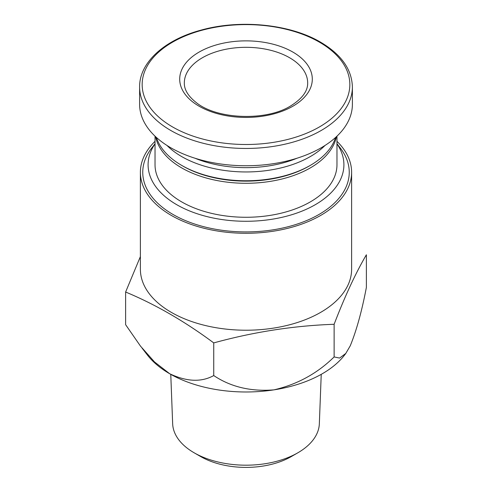 <?xml version="1.0" encoding="UTF-8"?>
<svg xmlns="http://www.w3.org/2000/svg" width="492" height="492" viewBox="0 0 492 492"><rect width="100%" height="100%" fill="white"/><g stroke="black" fill="none" stroke-linecap="round" stroke-linejoin="round"><path stroke-width="0.74" d="M336.971 143.855A97.908 56.525 180 0 1 246 221.277A97.908 56.525 180 0 1 155.029 143.855M336.971 136.173L336.971 164.752A90.971 52.521 180 0 1 246 217.273A90.971 52.521 180 0 1 155.029 164.752L155.029 136.173M292.881 52.078A66.297 38.278 180 0 1 292.881 106.21A66.297 38.278 180 0 1 199.119 106.21A66.297 38.278 180 0 1 199.119 52.078A66.297 38.278 180 0 1 292.881 52.078M352.389 87.029L352.389 104.322A106.389 61.42 180 0 1 246 165.749A106.389 61.42 180 0 1 139.611 104.322L139.611 87.029A106.389 61.42 180 0 0 246 148.455A106.389 61.42 180 0 0 352.389 87.029C351.885 69.403 341.288 54.452 320.587 42.189C290.163 24.151 240.219 19.12 201.191 30.092C164.377 39.803 139.211 62.742 139.611 87.029M297.076 158.203A87.883 50.737 180 0 1 194.924 158.203M325.021 145.447A90.971 52.521 180 0 1 246 171.954A90.971 52.521 180 0 1 166.979 145.447M335.55 137.489A90.971 52.521 180 0 1 310.323 165.38A90.971 52.521 180 0 1 181.677 165.38A90.971 52.521 180 0 1 156.45 137.489M310.323 165.38L309.234 166.013A89.427 51.629 180 0 1 182.766 166.013L181.677 165.38M336.38 136.727A90.971 52.521 180 0 1 246 183.282A90.971 52.521 180 0 1 155.62 136.727M334.123 324.283L334.123 356.934L339.585 358.065L345.778 353.447L350.255 345.802C356.485 330.575 361.86 311.122 366.38 287.439L366.38 254.782C355.63 273.14 344.874 296.307 334.123 324.283C293.995 325.679 253.872 331.885 213.743 342.906C184.746 321.356 155.374 304.4 125.62 292.027L140.386 256.59M336.971 141.327A105.614 60.977 180 0 1 351.614 172.305L351.614 269.241A105.614 60.977 180 0 1 246 330.218A105.614 60.977 180 0 1 140.386 269.241L140.386 172.305A105.614 60.977 180 0 1 155.029 141.327M336.971 143.732L340.255 147.969A103.246 59.612 180 0 1 246 231.917A103.246 59.612 180 0 1 151.745 147.969L155.029 143.732M351.614 172.305A105.614 60.977 180 0 1 246 233.282A105.614 60.977 180 0 1 140.386 172.305M345.802 353.465L344.523 355.113A107.933 62.312 180 0 1 273.933 389.861A107.933 62.312 180 0 1 169.685 373.736A107.933 62.312 180 0 1 147.477 355.113L142.102 348.176M334.123 356.934C317.266 373.496 297.205 384.473 273.933 389.861C250.834 391.718 230.773 386.952 213.743 375.562C201.376 382.382 186.689 381.774 169.685 373.736L154.5 361.928L140.534 346.183L125.62 324.683L125.62 292.027M213.743 342.906L213.743 375.562M321.233 374.351L319.339 423.772A73.357 42.355 180 0 1 297.875 452.781A73.357 42.355 180 0 1 194.125 452.781A73.357 42.355 180 0 1 172.661 423.772L170.767 374.351M297.875 452.781L291.332 456.558A64.114 37.017 180 0 1 200.668 456.558L194.125 452.781M319.425 42.158A103.837 59.95 180 0 1 272.875 142.459A103.837 59.95 180 0 1 145.7 69.034A103.837 59.95 180 0 1 319.425 42.158M184.328 82.92A61.672 35.608 180 0 1 246 47.318A61.672 35.608 180 0 1 307.672 82.92C307.887 91.032 302.186 98.72 290.569 105.983C266.08 121.346 216.867 119.402 196.314 102.625C188.147 96.168 184.149 89.599 184.328 82.92"/></g></svg>
